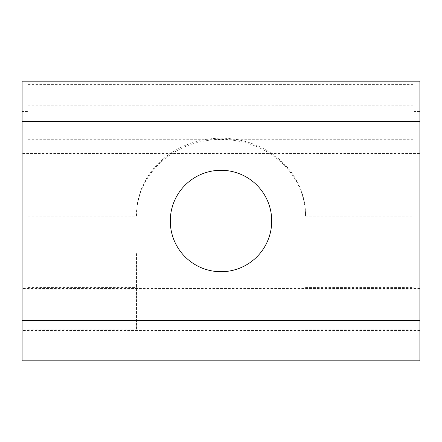 <?xml version="1.0" encoding="UTF-8"?>
<svg xmlns="http://www.w3.org/2000/svg" width="442" height="442" viewBox="0 0 442 442"><rect width="100%" height="100%" fill="white"/><g stroke="black" fill="none" stroke-linecap="round" stroke-linejoin="round"><path stroke-width="0.33" stroke-dasharray="2.21 1.66" d="M413.933 111.925L28.067 111.925L28.067 329.87L28.067 82.013L28.067 111.478L22.1 111.478L22.1 81.168L419.9 81.168L419.9 111.478L413.933 111.478L413.933 329.87L413.933 82.013L28.067 82.013M136.468 253.564L136.468 329.87L136.468 253.564M136.468 216.094A84.532 76.615 0 0 1 221 139.479A84.532 76.615 0 0 1 305.532 216.094L305.532 214.834A84.532 76.615 180 0 0 221 138.219A84.532 76.615 180 0 0 136.468 214.834M305.532 216.094L305.532 214.834M271.719 221A50.719 50.719 0 0 0 221 170.28A50.719 50.719 0 0 0 170.28 221A50.719 50.719 0 0 0 221 271.719A50.719 50.719 0 0 0 271.719 221M28.067 111.925L28.067 111.478M419.9 111.478L419.9 153.507L22.1 153.507L22.1 111.478M413.933 111.478L413.933 82.013M28.067 84.593L413.933 84.593M419.9 121.55L22.1 121.55M419.9 320.45L22.1 320.45M419.9 153.507L419.9 360.832L22.1 360.832L22.1 153.507M419.9 330.522L22.1 330.522M419.9 288.493L22.1 288.493M28.067 329.87L136.468 329.87M28.067 328.157L136.468 328.157M305.532 329.87L413.933 329.87M305.532 328.157L413.933 328.157M28.067 218.077L136.468 218.077M305.532 289.14L413.933 289.14M28.067 138.014L413.933 138.014M305.532 218.077L413.933 218.077M28.067 289.14L136.468 289.14M28.067 216.818L136.468 216.818M305.532 216.818L413.933 216.818M28.067 139.274L413.933 139.274M305.532 287.427L413.933 287.427M28.067 287.427L136.468 287.427M28.067 105.82L413.933 105.82"/><path stroke-width="0.66" d="M170.28 221A50.719 50.719 0 0 1 221 170.28A50.719 50.719 0 0 1 271.719 221A50.719 50.719 0 0 1 221 271.719A50.719 50.719 0 0 1 170.28 221M419.9 320.45L419.9 81.168L22.1 81.168L22.1 360.832L419.9 360.832L419.9 320.45L22.1 320.45M419.9 121.55L22.1 121.55"/></g></svg>

